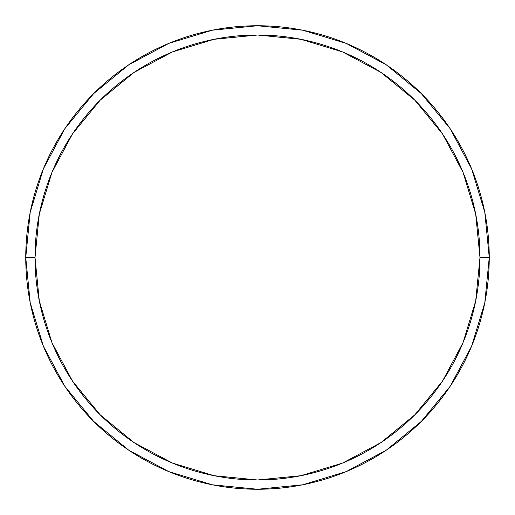 <?xml version="1.0" encoding="UTF-8"?>
<svg xmlns="http://www.w3.org/2000/svg" width="515" height="515" viewBox="0 0 515 515"><rect width="100%" height="100%" fill="white"/><g stroke="black" fill="none" stroke-linecap="round" stroke-linejoin="round"><path stroke-width="0.77" d="M25.75 257.5A231.75 231.75 0 0 0 257.5 489.25A231.75 231.75 0 0 0 489.25 257.5L479.98 257.5A222.48 222.48 0 0 1 257.5 479.98A222.48 222.48 0 0 1 35.02 257.5L39.294 300.902L51.957 342.642L72.512 381.106L100.18 414.82L133.894 442.488L172.358 463.043L214.098 475.706L257.5 479.98L300.902 475.706L342.642 463.043L381.106 442.488L414.82 414.82L442.488 381.106L463.043 342.642L475.706 300.902L479.98 257.5L475.706 214.098L463.043 172.358L442.488 133.894L414.82 100.18L381.106 72.512L342.642 51.957L300.902 39.294L257.5 35.02L214.098 39.294L172.358 51.957L133.894 72.512L100.18 100.18L72.512 133.894L51.957 172.358L39.294 214.098L35.02 257.5L25.75 257.5L35.02 257.5A222.48 222.48 0 0 1 257.5 35.02A222.48 222.48 0 0 1 479.98 257.5L489.25 257.5A231.75 231.75 0 0 0 257.5 25.75A231.75 231.75 0 0 0 25.75 257.5A231.75 231.75 0 0 1 257.5 25.75A231.75 231.75 0 0 1 489.25 257.5A231.75 231.75 0 0 1 257.5 489.25A231.75 231.75 0 0 1 25.75 257.5L30.205 212.289L43.389 168.811L64.761 128.808M64.806 128.744L93.627 93.627L128.686 64.851M128.744 64.806L168.811 43.389L212.289 30.205L257.423 25.75M257.5 25.75L302.711 30.205L346.189 43.389L386.192 64.761M386.256 64.806L421.373 93.627L450.149 128.686M450.194 128.744L471.611 168.811L484.795 212.289L489.25 257.423M489.25 257.5L484.795 302.711L471.611 346.189L450.239 386.192M450.194 386.256L421.373 421.373L386.314 450.149M386.256 450.194L346.189 471.611L302.711 484.795L257.577 489.25M257.5 489.25L212.289 484.795L168.811 471.611L128.808 450.239M128.744 450.194L93.627 421.373L64.851 386.314M64.806 386.256L43.389 346.189L30.205 302.711L25.75 257.577"/></g></svg>
